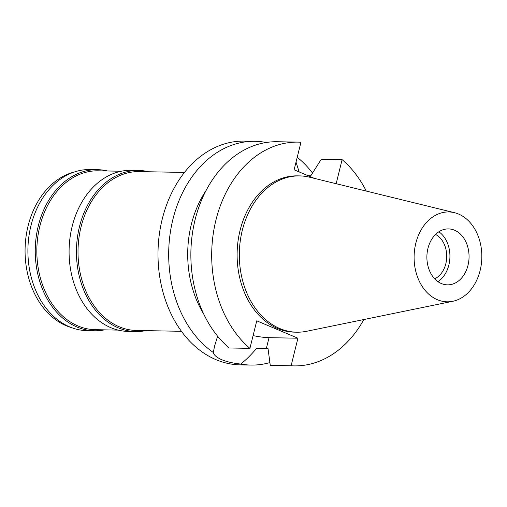 <?xml version="1.0" encoding="UTF-8"?>
<svg xmlns="http://www.w3.org/2000/svg" width="507" height="507" viewBox="0 0 507 507"><rect width="100%" height="100%" fill="white"/><g stroke="black" fill="none" stroke-linecap="round" stroke-linejoin="round"><path stroke-width="0.76" d="M415.803 243.278A44.939 33.861 -88.9 0 1 454.468 212.687A44.939 33.861 -88.9 0 1 480.135 270.478A44.939 33.861 -88.9 0 1 452.795 301.285A44.939 33.861 -88.9 0 1 415.803 243.278M427.946 248.411A27.974 21.079 91.1 0 0 447.44 284.852A27.974 21.079 91.1 0 0 467.999 265.345A27.974 21.079 91.1 0 0 448.499 228.911A27.974 21.079 91.1 0 0 427.946 248.411M452.795 301.285L306.621 331.28A78.16 58.901 -88.9 0 1 296.753 332.199A78.16 58.901 -88.9 0 1 242.283 230.393A78.16 58.901 -88.9 0 1 299.707 175.904A78.16 58.901 -88.9 0 1 309.53 177.184L454.468 212.687M299.707 175.904L297.501 175.859A78.16 58.901 91.1 0 0 240.077 230.355A78.16 58.901 91.1 0 0 294.548 332.155L296.753 332.199M363.842 319.537A111.901 84.32 -88.9 0 1 293.908 365.889A111.901 84.32 -88.9 0 1 291.107 365.769L297.926 338.213L256.751 320.811L249.932 348.366A111.901 84.32 -88.9 0 1 215.925 220.146A111.901 84.32 -88.9 0 1 298.135 142.125A111.901 84.32 -88.9 0 1 300.943 142.245L294.123 169.801L314.441 178.388M336.16 183.711L342.117 159.648A111.901 84.32 -88.9 0 1 366.269 191.082M206.057 190.537A95.113 71.677 91.1 0 0 191.304 224.531A95.113 71.677 91.1 0 0 203.719 314.036M265.706 142.575L265.186 142.663M299.136 171.917L296.025 162.113M342.117 159.648L321.28 159.255L310.791 175.79L308.123 175.72M217.617 336.198L214.594 346.008L213.308 352.473A111.901 84.32 -88.9 0 1 172.919 219.335A111.901 84.32 -88.9 0 1 255.129 141.314A111.901 84.32 -88.9 0 1 265.313 142.328M213.308 352.473C213.884 355.071 216.723 357.498 221.825 359.748C227.047 361.859 233.347 363.297 240.724 364.058C245.629 360.249 250.921 355.027 256.605 348.385L268.026 348.601L270.269 365.376L291.107 365.769M297.926 338.213L269.021 337.668A28.76 5.463 13.9 0 1 253.088 335.615M255.129 141.314L244.45 141.111A111.901 84.32 91.1 0 0 162.234 219.132A111.901 84.32 91.1 0 0 240.223 364.875L250.902 365.072A111.901 84.32 -88.9 0 1 240.724 364.058M269.889 362.575A111.901 84.32 -88.9 0 1 250.902 365.072M256.605 348.385A95.113 71.677 91.1 0 0 257.588 348.41L259.774 348.455M297.222 157.278A111.901 84.32 -88.9 0 1 312.521 173.052M184.466 172.437L139.4 171.588A79.447 59.87 91.1 0 0 81.025 226.978A79.447 59.87 91.1 0 0 136.396 330.456L181.462 331.305M145.743 330.627A80.569 60.713 -88.9 0 1 135.642 331.559A80.569 60.713 -88.9 0 1 79.491 226.623A80.569 60.713 -88.9 0 1 138.684 170.453A80.569 60.713 -88.9 0 1 148.747 171.759M138.684 170.453L131.332 170.314A80.569 60.713 91.1 0 0 72.14 226.483A80.569 60.713 91.1 0 0 128.284 331.42L135.642 331.559M121.23 171.239L98.212 170.808A79.447 59.87 91.1 0 0 39.844 226.198A79.447 59.87 91.1 0 0 95.208 329.677L118.226 330.108M104.556 329.854A80.569 60.713 -88.9 0 1 94.454 330.779A80.569 60.713 -88.9 0 1 38.304 225.849A80.569 60.713 -88.9 0 1 97.496 169.674A80.569 60.713 -88.9 0 1 107.56 170.986M97.496 169.674L90.145 169.534A80.569 60.713 91.1 0 0 30.952 225.71A80.569 60.713 91.1 0 0 87.096 330.64L94.454 330.779M74.434 171.968A79.447 59.87 91.1 0 0 28.075 225.976A79.447 59.87 91.1 0 0 71.493 327.617M434.727 278.831A23.721 17.878 91.1 0 0 445.83 263.697A23.721 17.878 91.1 0 0 435.564 234.437M438.878 231.769A27.974 21.079 -88.9 0 1 448.872 264.984A27.974 21.079 -88.9 0 1 437.94 281.626M249.932 348.366L229.101 347.973A111.901 84.32 91.1 0 1 195.094 219.753A111.901 84.32 91.1 0 1 277.304 141.732L298.135 142.125M270.269 365.376A111.901 84.32 91.1 0 0 273.077 365.49L293.908 365.889M309.086 175.758L309.004 176.094M269.021 337.668L266.321 348.569"/></g></svg>
